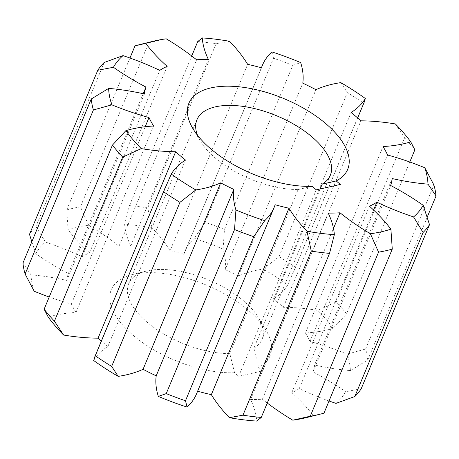 <?xml version="1.0" encoding="UTF-8"?>
<svg xmlns="http://www.w3.org/2000/svg" width="459" height="459" viewBox="0 0 459 459"><rect width="100%" height="100%" fill="white"/><g stroke="black" fill="none" stroke-linecap="round" stroke-linejoin="round"><path stroke-width="0.34" stroke-dasharray="2.29 1.72" d="M350.378 370.585L367.757 359.999A183.485 86.986 22.6 0 0 365.611 349.029L347.165 354.17A169.727 80.463 -157.4 0 1 350.378 370.585A155.802 73.865 -157.4 0 1 314.599 365.003L392.204 178.562M427.174 217.256L367.757 359.999M361.216 388.739L345.57 391.722A169.727 80.463 -157.4 0 1 335.971 403.375M314.599 365.003A131.882 62.522 -157.4 0 1 313.021 371.916A155.802 73.865 -157.4 0 1 345.57 391.722M313.021 371.916L390.626 185.476M333.159 328.317L346.568 313.876A183.485 86.986 22.6 0 0 336.281 301.896L317.771 310.393A169.727 80.463 -157.4 0 1 333.159 328.317A155.802 73.865 -157.4 0 1 305.407 332.987L383.013 146.553M409.789 161.993L346.568 313.876M365.611 349.029L433.904 184.966M305.407 332.987A131.882 62.522 -157.4 0 1 309.986 341.45A155.802 73.865 -157.4 0 1 347.165 354.17M309.986 341.45L387.591 155.01M287.724 284.936L295.424 267.281A183.485 86.986 22.6 0 0 279.043 256.667L263.214 269.054A169.727 80.463 -157.4 0 1 287.724 284.936A155.802 73.865 -157.4 0 1 273.495 298.941L351.101 112.507M279.043 256.667L347.337 92.603A183.485 86.986 -157.4 0 1 363.717 103.218L295.424 267.281M363.717 103.218L364.291 101.996M336.281 301.896L404.574 137.832A183.485 86.986 -157.4 0 1 414.861 149.806M273.495 298.941A131.882 62.522 -157.4 0 1 283.323 307.272A155.802 73.865 -157.4 0 1 317.771 310.393M283.323 307.272L360.929 120.832M395.383 123.953L404.574 137.832M223.074 249.042L224.462 229.454A183.485 86.986 22.6 0 0 205.225 222.311L194.289 238.347A169.727 80.463 -157.4 0 1 223.074 249.042A155.802 73.865 -157.4 0 1 225.185 269.605L302.791 83.171M205.225 222.311L273.518 58.241A183.485 86.986 -157.4 0 1 292.756 65.39L224.462 229.454M292.756 65.39L300.679 62.602M225.185 269.605A131.882 62.522 -157.4 0 1 238.319 276.152A155.802 73.865 -157.4 0 1 263.214 269.054M238.319 276.152L315.924 89.717M340.819 82.62L347.337 92.603M152.009 227.739L147.735 207.887A183.485 86.986 22.6 0 0 129.455 205.621L124.653 224.348A169.727 80.463 -157.4 0 1 152.009 227.739A155.802 73.865 -157.4 0 1 170.042 250.786L247.653 64.352M197.749 41.557A183.485 86.986 -157.4 0 1 216.034 43.823L147.735 207.887M216.034 43.823L229.615 41.304M170.042 250.786A131.882 62.522 -157.4 0 1 183.875 254.257A155.802 73.865 -157.4 0 1 184.868 251.566A155.802 73.865 -157.4 0 1 194.289 238.347M183.875 254.257L261.481 67.823M271.894 51.907L273.518 58.241M88.604 225.249L80.44 206.843A183.485 86.986 22.6 0 0 66.733 209.906L68.098 229.833A169.727 80.463 -157.4 0 1 88.604 225.249A155.802 73.865 -157.4 0 1 118.996 246.219L196.601 59.779M138.905 44.804A183.485 86.986 -157.4 0 1 148.733 42.779L80.44 206.843M148.733 42.779L166.215 38.814M129.455 205.621L191.742 55.981M118.996 246.219A131.882 62.522 -157.4 0 1 130.786 245.921A155.802 73.865 -157.4 0 1 124.653 224.348M130.786 245.921L208.392 59.486M31.826 241.744L35.825 253.718A169.727 80.463 -157.4 0 1 45.424 242.065A155.802 73.865 -157.4 0 1 82.144 256.799L159.755 70.359M45.424 242.065L35.905 226.539A183.485 86.986 22.6 0 0 29.491 234.325M104.199 62.47L35.905 226.539M66.733 209.906L129.96 58.018M82.144 256.799A131.882 62.522 -157.4 0 1 89.562 252.8A155.802 73.865 -157.4 0 1 68.098 229.833M89.562 252.8L167.168 66.36M34.224 291.264A169.727 80.463 -157.4 0 1 31.017 274.855A155.802 73.865 -157.4 0 1 66.796 280.438L144.401 93.997M31.017 274.855L22.95 263.064M66.796 280.438A131.882 62.522 -157.4 0 1 68.374 273.524A155.802 73.865 -157.4 0 1 35.825 253.718M68.374 273.524L143.214 93.728M48.235 317.123A155.802 73.865 -157.4 0 1 75.987 312.447L153.593 126.013M75.987 312.447A131.882 62.522 -157.4 0 1 71.409 303.99A155.802 73.865 -157.4 0 1 49.211 297.007M71.409 303.99L145.187 126.736M93.67 360.499A155.802 73.865 -157.4 0 1 107.899 346.493L185.505 160.059M197.634 391.211A131.882 62.522 -157.4 0 1 197.519 391.177A155.802 73.865 -157.4 0 1 196.521 393.874M197.519 391.177L275.125 204.743M267.258 403.019A155.802 73.865 -157.4 0 1 262.399 399.221A131.882 62.522 -157.4 0 1 250.608 399.514A155.802 73.865 -157.4 0 1 256.742 421.087M250.608 399.514L328.214 213.079M329.04 400.982A155.802 73.865 -157.4 0 1 299.245 388.641L373.597 210.033M262.743 370.878L258.612 367.372A85.999 40.771 22.6 0 0 266.036 330.302A85.999 40.771 22.6 0 0 132.226 274.602A85.999 40.771 22.6 0 0 128.285 330.916A85.999 40.771 22.6 0 0 234.555 372.754L238.686 376.254L262.743 370.878L340.354 184.438M107.899 346.493A131.882 62.522 -157.4 0 1 101.341 341.077M299.245 388.641A131.882 62.522 -157.4 0 1 291.832 392.64A155.802 73.865 -157.4 0 1 313.296 415.602A169.727 80.463 -157.4 0 1 306.084 417.679M234.555 372.754L229.81 353.608A72.241 34.247 -157.4 0 1 156.02 329A72.241 34.247 -157.4 0 1 128.663 283.771A72.241 34.247 -157.4 0 1 146.243 271.114A72.241 34.247 -157.4 0 1 258.641 317.903A72.241 34.247 -157.4 0 1 262.043 339.293A72.241 34.247 -157.4 0 1 253.873 348.226L320.175 188.947M253.873 348.226L258.612 367.372M197.468 135.233A72.241 34.247 22.6 0 0 200.359 141.097A72.241 34.247 22.6 0 0 298.109 189.544L229.81 353.608M298.109 189.544L312.16 186.32M316.291 189.819L238.686 376.254M262.399 399.221L333.498 228.421M291.832 392.64L369.438 206.2M323.974 413.157L313.296 415.602M293.433 272.21L357.659 117.923M184.868 251.566L261.366 67.789M196.957 119.707L128.663 283.771M330.337 175.229L262.043 339.293M146.243 271.114L132.226 274.602M258.641 317.903L266.036 330.302M200.359 141.097L192.964 128.698"/><path stroke-width="0.69" d="M436.05 195.936L427.983 184.145A169.727 80.463 22.6 0 0 424.776 167.736L433.904 184.966A183.485 86.986 -157.4 0 1 436.05 195.936L427.174 217.256M329.04 400.982A155.802 73.865 -157.4 0 0 335.971 403.375L354.801 396.53A183.485 86.986 22.6 0 0 361.216 388.739L429.509 224.675A183.485 86.986 -157.4 0 1 423.095 232.461L413.576 216.935A169.727 80.463 22.6 0 0 423.175 205.282A155.802 73.865 22.6 0 0 390.626 185.476A131.882 62.522 22.6 0 0 392.204 178.562A155.802 73.865 22.6 0 0 427.983 184.145M423.175 205.282L429.509 224.675M424.776 167.736A155.802 73.865 22.6 0 0 387.591 155.01A131.882 62.522 22.6 0 0 383.013 146.553A155.802 73.865 22.6 0 0 410.765 141.877L414.861 149.806L409.789 161.993M364.291 101.996L365.33 98.501A169.727 80.463 22.6 0 0 340.819 82.62A155.802 73.865 22.6 0 0 315.924 89.717A131.882 62.522 22.6 0 0 302.791 83.171A155.802 73.865 22.6 0 0 300.679 62.602A169.727 80.463 22.6 0 0 271.894 51.907A155.802 73.865 22.6 0 0 262.479 65.126A155.802 73.865 22.6 0 0 261.481 67.823A131.882 62.522 22.6 0 0 247.653 64.352A155.802 73.865 22.6 0 0 229.615 41.304A169.727 80.463 22.6 0 0 202.258 37.913A155.802 73.865 22.6 0 0 208.392 59.486A131.882 62.522 22.6 0 0 196.601 59.779A155.802 73.865 22.6 0 0 166.215 38.814A169.727 80.463 22.6 0 0 152.916 41.321A169.727 80.463 22.6 0 0 145.704 43.398A155.802 73.865 22.6 0 0 167.168 66.36A131.882 62.522 22.6 0 0 159.755 70.359A155.802 73.865 22.6 0 0 123.029 55.625A169.727 80.463 22.6 0 0 113.43 67.278A155.802 73.865 22.6 0 0 145.979 87.084A131.882 62.522 22.6 0 0 144.401 93.997A155.802 73.865 22.6 0 0 108.622 88.415A169.727 80.463 22.6 0 0 111.835 104.83A155.802 73.865 22.6 0 0 149.014 117.55A131.882 62.522 22.6 0 0 153.593 126.013A155.802 73.865 22.6 0 0 125.841 130.683A169.727 80.463 22.6 0 0 141.229 148.607A155.802 73.865 22.6 0 0 175.677 151.728A131.882 62.522 22.6 0 0 185.505 160.059A155.802 73.865 22.6 0 0 171.276 174.064A169.727 80.463 22.6 0 0 195.786 189.946A155.802 73.865 22.6 0 0 220.681 182.848A131.882 62.522 22.6 0 0 233.815 189.395A155.802 73.865 22.6 0 0 235.926 209.958A169.727 80.463 22.6 0 0 264.711 220.653A155.802 73.865 22.6 0 0 274.132 207.434A155.802 73.865 22.6 0 0 275.125 204.743A131.882 62.522 22.6 0 0 288.958 208.214A155.802 73.865 22.6 0 0 306.991 231.261A169.727 80.463 22.6 0 0 334.347 234.652A155.802 73.865 22.6 0 0 328.214 213.079A131.882 62.522 22.6 0 0 340.004 212.781A155.802 73.865 22.6 0 0 370.396 233.751A169.727 80.463 22.6 0 0 390.902 229.167A155.802 73.865 22.6 0 0 369.438 206.2A131.882 62.522 22.6 0 0 376.856 202.201A155.802 73.865 22.6 0 0 413.576 216.935M410.765 141.877A169.727 80.463 22.6 0 0 395.383 123.953A155.802 73.865 22.6 0 0 360.929 120.832A131.882 62.522 22.6 0 0 351.101 112.507A155.802 73.865 22.6 0 0 365.33 98.501M191.742 55.981L197.749 41.557L202.258 37.913M31.826 241.744L29.491 234.325L97.784 70.261A183.485 86.986 -157.4 0 1 104.199 62.47L123.029 55.625M129.96 58.018L135.026 45.843A183.485 86.986 -157.4 0 1 138.905 44.804L152.916 41.321M145.704 43.398L135.026 45.843M91.243 99.001L22.95 263.064A183.485 86.986 22.6 0 0 25.096 274.034L93.389 109.971A183.485 86.986 -157.4 0 1 91.243 99.001L108.622 88.415M143.214 93.728L145.979 87.084M113.43 67.278L97.784 70.261M54.426 321.168L63.617 335.047A169.727 80.463 -157.4 0 1 48.235 317.123L44.139 309.194A183.485 86.986 22.6 0 0 54.426 321.168L122.719 157.104A183.485 86.986 -157.4 0 1 112.432 145.124L44.139 309.194M112.432 145.124L125.841 130.683M25.096 274.034L34.224 291.264A155.802 73.865 -157.4 0 0 49.211 297.007M145.187 126.736L149.014 117.55M111.835 104.83L93.389 109.971M111.663 366.397L118.181 376.38A169.727 80.463 -157.4 0 1 93.67 360.499L95.283 355.782A183.485 86.986 22.6 0 0 111.663 366.397L179.957 202.333A183.485 86.986 -157.4 0 1 163.576 191.719L95.283 355.782M163.576 191.719L171.276 174.064M101.341 341.077A131.882 62.522 -157.4 0 1 98.071 338.168A155.802 73.865 -157.4 0 1 63.617 335.047M98.071 338.168L175.677 151.728M141.229 148.607L122.719 157.104M158.321 396.398L166.244 393.61A183.485 86.986 22.6 0 0 185.482 400.759L187.106 407.093A169.727 80.463 -157.4 0 1 158.321 396.398A155.802 73.865 -157.4 0 1 156.209 375.829L233.815 189.395M185.482 400.759L253.775 236.689A183.485 86.986 -157.4 0 1 234.538 229.546L166.244 393.61M234.538 229.546L235.926 209.958M156.209 375.829A131.882 62.522 -157.4 0 1 143.076 369.283A155.802 73.865 -157.4 0 1 118.181 376.38M143.076 369.283L220.681 182.848M195.786 189.946L179.957 202.333M229.385 417.696L242.966 415.177A183.485 86.986 22.6 0 0 261.251 417.443L256.742 421.087A169.727 80.463 -157.4 0 1 229.385 417.696A155.802 73.865 -157.4 0 1 211.347 394.648L288.958 208.214M261.251 417.443L329.545 253.379A183.485 86.986 -157.4 0 1 311.265 251.113L242.966 415.177M311.265 251.113L306.991 231.261M274.132 207.434L196.521 393.874A155.802 73.865 -157.4 0 1 187.106 407.093M264.711 220.653L253.775 236.689M334.347 234.652L329.545 253.379M423.095 232.461L354.801 396.53M373.597 210.033L376.856 202.201M292.785 420.186L310.267 416.221A183.485 86.986 22.6 0 0 320.095 414.196L306.084 417.679A169.727 80.463 -157.4 0 1 292.785 420.186A155.802 73.865 -157.4 0 1 267.258 403.019M211.347 394.648A131.882 62.522 -157.4 0 1 197.634 391.211M316.291 189.819L312.16 186.32A85.999 40.771 -157.4 0 1 192.964 128.698A85.999 40.771 -157.4 0 1 276.433 95.696A85.999 40.771 -157.4 0 1 336.217 180.938L340.354 184.438L316.291 189.819M320.175 188.947L322.166 184.162A72.241 34.247 22.6 0 0 330.337 175.229A72.241 34.247 22.6 0 0 276.806 115.852A72.241 34.247 22.6 0 0 196.957 119.707A72.241 34.247 22.6 0 0 197.468 135.233M336.217 180.938L322.166 184.162M333.498 228.421L340.004 212.781M320.095 414.196A183.485 86.986 22.6 0 0 323.974 413.157L392.267 249.094A183.485 86.986 -157.4 0 1 378.56 252.157L310.267 416.221M378.56 252.157L370.396 233.751M390.902 229.167L392.267 249.094M357.659 117.923L364.285 101.996M261.366 67.789L262.479 65.126M94.715 357.004L165.567 186.79"/></g></svg>
